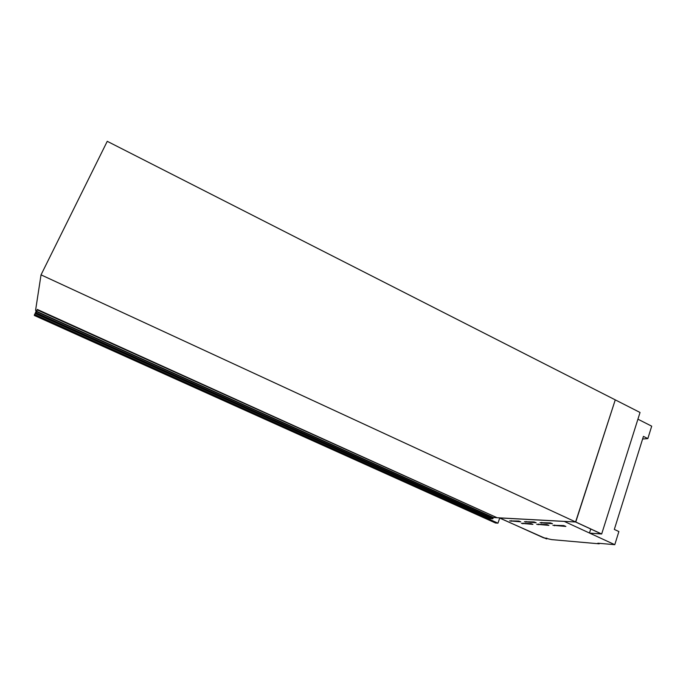 <?xml version="1.0" encoding="UTF-8"?>
<svg xmlns="http://www.w3.org/2000/svg" width="686" height="686" viewBox="0 0 686 686"><rect width="100%" height="100%" fill="white"/><g stroke="black" fill="none" stroke-linecap="round" stroke-linejoin="round"><path stroke-width="1.03" d="M601.673 533.991L640.038 412.475L615.265 399.869L575.58 521.995L601.253 533.862L589.711 533.133L601.673 533.991L41.031 274.854L35.569 310.372L36.898 310.964M590.749 529.009L589.471 533.022M497.084 517.724L37.284 309.42L37.078 309.832L497.084 517.724L493.397 517.527L492.848 518.753L490.404 518.616L35.989 313.828L36.161 312.799L492.848 518.753M37.078 309.832L36.161 312.799M540.002 522.655L552.496 523.718L550.421 522.886L540.002 522.655M524.37 521.737L536.16 522.758L534.137 521.943L524.37 521.737M509.629 520.88L520.777 521.849L518.813 521.06L509.629 520.88M552.916 525.305L565.873 526.436L563.755 525.587L552.916 525.305M536.684 524.293L548.903 525.373L546.853 524.55L536.684 524.293M521.394 523.349L532.936 524.378L530.947 523.581L521.394 523.349M599.204 543.818L551.664 539.616L543.552 537.798L499.631 517.939L564.269 521.411L614.785 544.684L597.858 543.201L599.204 543.818L599.358 543.329M494.417 517.578L575.751 522.003L615.265 399.869L107.256 141.316L41.031 274.854M637.92 419.189L651.7 426.169L647.833 438.594L643.425 436.382L614.322 529.421L618.875 531.547L614.785 544.684M642.602 439.023L647.833 438.594M544.195 537.85L546.579 538.93L546.845 538.116M499.305 517.904L546.579 538.93M544.976 537.918L546.45 538.587L546.622 538.064M36.298 310.698L34.3 315.457L495.515 523.006L497.967 523.161L499.708 518.084M34.454 314.437L497.967 523.161M36.83 311.401L493.397 517.527M36.684 311.718L493.191 517.767M541.769 522.389L541.528 523.118M526.076 521.48L525.836 522.192M511.276 520.623L511.036 521.309M554.708 525.039L554.468 525.768M538.416 524.035L538.176 524.747M523.066 523.092L522.835 523.787"/></g></svg>
